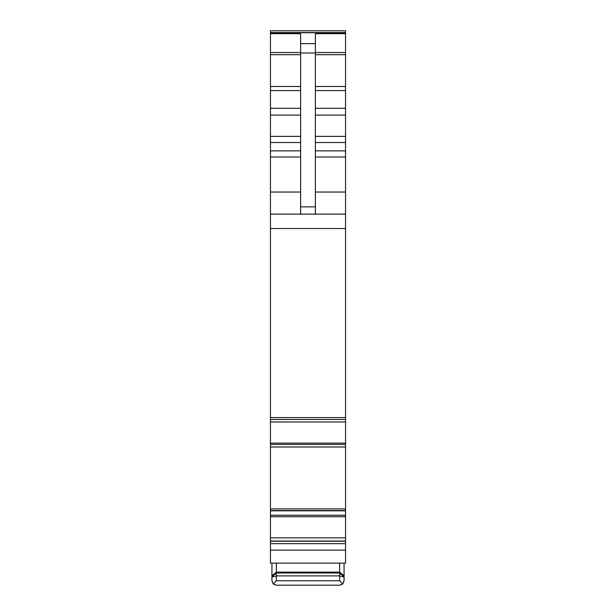 <?xml version="1.0" encoding="UTF-8"?>
<svg xmlns="http://www.w3.org/2000/svg" width="616" height="616" viewBox="0 0 616 616"><rect width="100%" height="100%" fill="white"/><g stroke="black" fill="none" stroke-linecap="round" stroke-linejoin="round"><path stroke-width="0.92" d="M345.545 510.787L270.455 510.787L345.545 510.564L345.545 563.116L270.455 563.116L270.455 550.119L345.545 550.119M270.455 444.436L270.455 30.8L345.545 30.8L345.545 508.901L270.455 508.901L270.455 446.977L345.545 446.977L270.455 446.977L270.455 444.436L345.545 444.436M270.455 508.901L270.455 510.564L345.545 510.564L345.545 508.901M270.455 510.787L270.455 537.86L345.545 537.86M270.455 419.496L345.545 419.488L270.455 419.496M270.455 537.86L270.455 550.119M270.455 543.651L345.545 543.651M270.455 30.8L345.545 30.8M300.639 214.129L300.639 33.672L270.455 33.672M300.639 43.62L315.361 43.62L315.361 33.672L345.545 33.672M270.455 214.129L345.545 214.129M270.455 417.563L345.545 417.563M315.361 43.62L315.361 214.129M344.075 580.78L344.059 576.73L344.075 577.13L339.662 575.891L339.662 580.78L276.338 580.78L273.219 583.906L276.338 585.2L339.662 585.2L342.558 584.114L344.075 580.78L342.781 583.906L339.662 585.2M339.662 580.78L342.781 583.906M276.338 585.2L273.442 584.114L271.925 580.78L273.219 583.906M344.075 563.116L344.075 577.069M271.941 576.73L271.925 577.13L276.338 575.891L276.338 572.988L271.941 576.73L271.925 580.78M271.925 563.116L271.925 577.069M276.338 563.116L276.338 572.125L339.662 572.125L344.075 575.829M344.059 576.73L339.662 572.988L276.338 572.988L276.338 572.125L271.925 575.829M276.338 580.78L276.338 575.891L339.662 575.891L339.662 563.116M270.455 515.215L345.545 515.215M270.455 510.841L345.545 510.841M270.455 516.701L345.545 516.701M270.455 541.048L345.545 541.048M270.455 541.241L345.545 541.241M270.455 32.725L345.545 32.725M315.361 52.529L345.545 52.529M315.361 54.678L345.545 54.678M315.361 86.494L345.545 86.494M315.361 90.575L345.545 90.575M315.361 108.301L345.545 108.301M315.361 115.1L345.545 115.1M315.361 136.382L345.545 136.382M315.361 142.512L345.545 142.512M315.361 150.858L345.545 150.858M315.361 156.995L345.545 156.995M315.361 192.038L345.545 192.038M270.455 228.505L345.545 228.505M270.455 421.975L345.545 421.975M270.455 443.135L345.545 443.135M345.545 446.954L270.455 446.954M270.455 192.038L300.639 192.038M270.455 156.995L300.639 156.995M270.455 150.858L300.639 150.858M270.455 142.512L300.639 142.512M270.455 136.382L300.639 136.382M270.455 115.1L300.639 115.1M270.455 108.301L300.639 108.301M270.455 90.575L300.639 90.575M270.455 86.494L300.639 86.494M270.455 54.678L300.639 54.678M270.455 52.529L300.639 52.529M300.639 52.991L315.361 52.991M300.639 206.86L315.361 206.86M270.455 32.563L345.545 32.563"/></g></svg>
